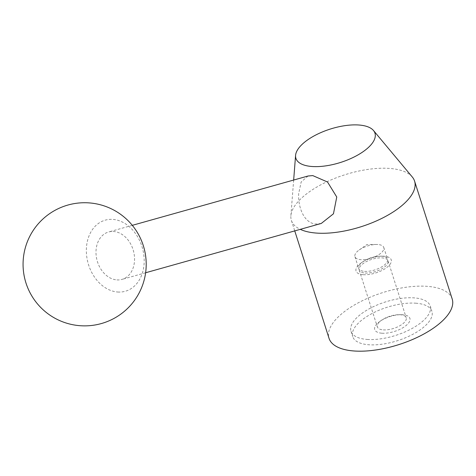 <?xml version="1.0" encoding="UTF-8"?>
<svg xmlns="http://www.w3.org/2000/svg" width="476" height="476" viewBox="0 0 476 476"><rect width="100%" height="100%" fill="white"/><g stroke="black" fill="none" stroke-linecap="round" stroke-linejoin="round"><path stroke-width="0.36" stroke-dasharray="2.38 1.78" d="M412.287 176.995A64.647 27.221 -17.7 0 0 389.285 168.403A64.647 27.221 -17.7 0 0 325.655 182.362A64.647 27.221 -17.7 0 0 290.884 215.735A64.647 27.221 -17.7 0 0 291.395 220.4A64.647 27.221 -17.7 0 0 300.291 229.343M321.27 223.452L316.064 224.012C304.384 223.589 297.881 207.655 298.672 193.643L301.177 181.957L308.031 176.013M452.2 299.005A64.647 27.221 -17.7 0 0 426.918 286.314A64.647 27.221 -17.7 0 0 358.654 302.617A64.647 27.221 -17.7 0 0 329.029 338.311M415.649 303.182A41.561 17.499 162.3 0 1 431.905 311.34A41.561 17.499 162.3 0 1 412.859 334.289A41.561 17.499 162.3 0 1 368.977 344.773A41.561 17.499 162.3 0 1 352.722 336.615A41.561 17.499 162.3 0 1 371.768 313.666A41.561 17.499 162.3 0 1 415.649 303.182M367.276 339.447A41.561 17.499 -17.7 0 0 411.163 328.97A41.561 17.499 -17.7 0 0 430.203 306.02A41.561 17.499 -17.7 0 0 413.953 297.863A41.561 17.499 -17.7 0 0 370.066 308.347A41.561 17.499 -17.7 0 0 351.02 331.29A41.561 17.499 -17.7 0 0 367.276 339.447M377.867 244.515A15.137 6.372 -17.7 0 0 376.385 244.474A15.137 6.372 -17.7 0 0 359.237 249.942A15.137 6.372 -17.7 0 0 354.947 256.689A15.137 6.372 -17.7 0 0 360.868 259.664A15.137 6.372 -17.7 0 0 376.855 255.844A15.137 6.372 -17.7 0 0 383.787 247.484A15.137 6.372 -17.7 0 0 377.867 244.515M364.604 271.368A15.137 6.372 -17.7 0 0 380.586 267.548A15.137 6.372 -17.7 0 0 387.523 259.188A15.137 6.372 -17.7 0 0 381.603 256.219A15.137 6.372 -17.7 0 0 380.122 256.177A15.137 6.372 -17.7 0 0 362.974 261.645A15.137 6.372 -17.7 0 0 358.684 268.393A15.137 6.372 -17.7 0 0 364.604 271.368M363.265 274.7A18.469 7.777 -17.7 0 0 388.047 266.465A18.469 7.777 -17.7 0 0 384.007 256.213A18.469 7.777 -17.7 0 0 382.198 256.159A18.469 7.777 -17.7 0 0 361.272 262.841A18.469 7.777 -17.7 0 0 363.265 274.7M383.281 329.886A15.137 6.372 -17.7 0 0 399.263 326.072A15.137 6.372 -17.7 0 0 406.201 317.712A15.137 6.372 -17.7 0 0 400.28 314.743A15.137 6.372 -17.7 0 0 398.799 314.695A15.137 6.372 -17.7 0 0 381.651 320.169A15.137 6.372 -17.7 0 0 377.361 326.917A15.137 6.372 -17.7 0 0 383.281 329.886M365.134 273.028A15.137 6.372 -17.7 0 0 381.121 269.214A15.137 6.372 -17.7 0 0 388.053 260.854A15.137 6.372 -17.7 0 0 382.133 257.885A15.137 6.372 -17.7 0 0 366.151 261.699A15.137 6.372 -17.7 0 0 359.213 270.059A15.137 6.372 -17.7 0 0 365.134 273.028M381.942 333.218A18.469 7.777 -17.7 0 0 406.718 324.989A18.469 7.777 -17.7 0 0 402.684 314.737A18.469 7.777 -17.7 0 0 400.875 314.684A18.469 7.777 -17.7 0 0 379.949 321.36A18.469 7.777 -17.7 0 0 381.942 333.218M117.751 292.02A36.944 28.197 -105.7 0 0 144.091 257.724A36.944 28.197 -105.7 0 0 112.794 219.388A36.944 28.197 -105.7 0 0 86.454 253.684A36.944 28.197 -105.7 0 0 117.751 292.02M116.923 279.912A24.627 18.796 -105.7 0 0 121.927 279.412A24.627 18.796 -105.7 0 0 134.095 253.821A24.627 18.796 -105.7 0 0 113.621 231.491A24.627 18.796 -105.7 0 0 108.617 231.99A24.627 18.796 -105.7 0 0 96.449 257.587A24.627 18.796 -105.7 0 0 116.923 279.912M430.203 306.02L431.905 311.34M376.385 244.474L366.96 244.539L359.237 249.942M383.787 247.484L387.523 259.188M388.053 260.854L406.201 317.712M145.62 272.76L121.927 279.412M132.304 225.338L108.617 231.99M381.651 320.169L379.949 321.36M398.799 314.695L400.875 314.684M359.213 270.059L377.361 326.917M362.974 261.645L361.272 262.841M380.122 256.177L382.198 256.159M354.947 256.689L358.684 268.393M351.02 331.29L352.722 336.615M291.395 220.4L294.745 230.896M293.662 180.047L290.884 215.735"/><path stroke-width="0.71" d="M300.291 229.343A64.647 27.221 -17.7 0 0 316.683 233.091A64.647 27.221 -17.7 0 0 384.941 216.788A64.647 27.221 -17.7 0 0 414.572 181.088A64.647 27.221 -17.7 0 0 412.287 176.995L373.487 130.513A41.483 17.463 -17.7 0 0 358.725 124.998A41.483 17.463 -17.7 0 0 317.897 133.958A41.483 17.463 -17.7 0 0 295.584 155.372A41.483 17.463 -17.7 0 0 312.137 166.511A41.483 17.463 -17.7 0 0 358.767 154.468A41.483 17.463 -17.7 0 0 373.487 130.513M132.304 225.338L308.031 176.013L312.756 175.59L327.536 182.022L336.752 197.01L333.462 213.789L321.27 223.452L145.62 272.76M294.745 230.896L329.029 338.311A64.647 27.221 -17.7 0 0 354.311 351.002A64.647 27.221 -17.7 0 0 422.575 334.699A64.647 27.221 -17.7 0 0 452.2 299.005L414.572 181.088M80.331 325.721A61.571 61.571 0 0 0 146.055 268.607A61.571 61.571 0 0 0 88.941 202.883A61.571 61.571 0 0 0 23.217 259.997A61.571 61.571 0 0 0 80.331 325.721M295.584 155.372L293.662 180.047"/></g></svg>
